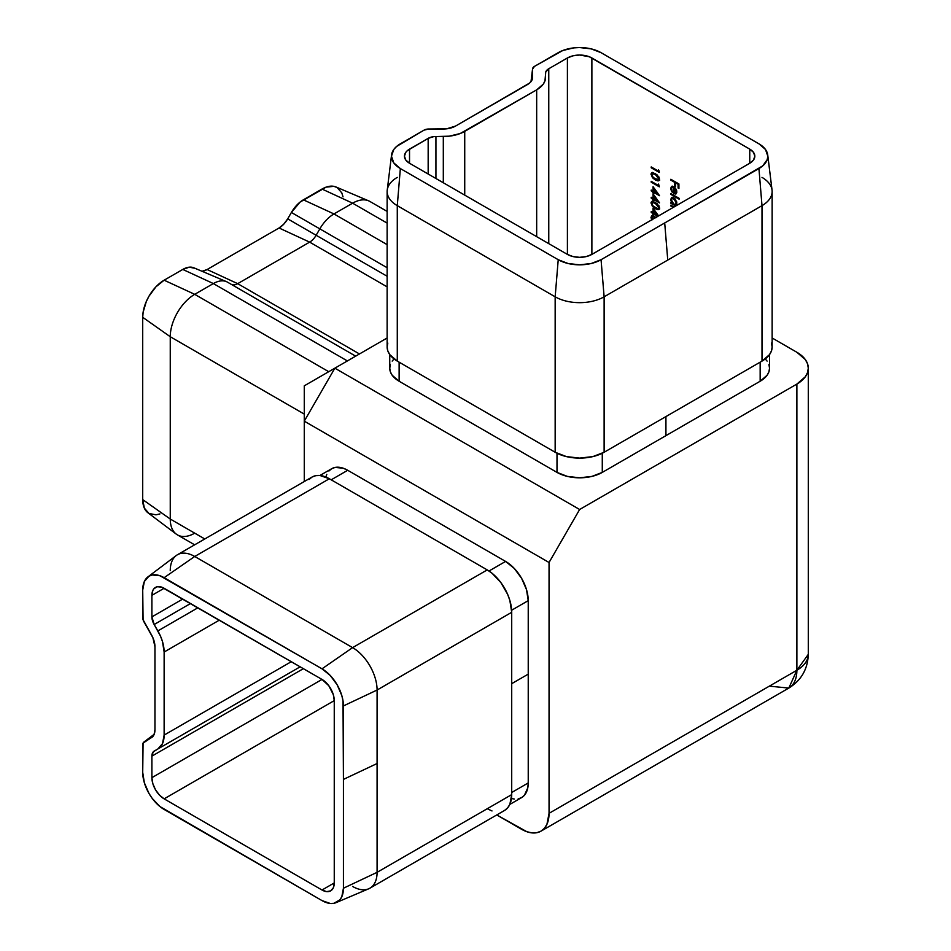 <?xml version="1.0" encoding="UTF-8"?>
<svg xmlns="http://www.w3.org/2000/svg" width="951" height="951" viewBox="0 0 951 951"><rect width="100%" height="100%" fill="white"/><g stroke="black" fill="none" stroke-linecap="round" stroke-linejoin="round"><path stroke-width="1.43" d="M591.879 57.975L591.879 254.404A17.308 9.997 180 0 1 567.402 254.404L409.524 163.251L405.768 160.018L404.448 156.19L405.768 152.362L407.373 150.638L428.164 138.359L433.775 136.623L449.217 136.171L460.141 133.556L536.673 89.846L543.235 84.175L544.959 80.894L545.755 71.979L548.763 68.734L567.402 57.975L573.013 55.8L579.635 55.039L589.251 56.727L749.757 149.129L591.879 57.975L591.879 254.404L586.268 256.568L579.635 257.329L573.013 256.568L567.402 254.404L567.402 57.975A17.308 9.997 180 0 1 591.879 57.975M749.757 163.251L749.757 149.129L753.513 152.362L754.832 156.19L753.513 160.018L749.757 163.251L591.879 254.404L749.757 163.251L749.757 149.129A17.308 9.997 180 0 1 754.832 156.19A17.308 9.997 180 0 1 749.757 163.251M653.075 212.715L653.075 208.281L658.615 215.877L653.075 208.281L653.075 212.715L651.209 211.633L653.682 212.358L653.075 212.715M657.854 216.317L653.908 214.034L653.908 215.116L653.075 214.641L651.209 211.633L653.075 214.641L653.908 215.116L653.908 214.034L657.854 216.317M653.075 198.331L653.075 193.897L659.507 202.896L653.908 199.651L653.908 200.732L653.075 200.257L653.075 199.175L651.209 198.093L651.209 197.261L653.075 198.331L651.209 197.261L653.075 200.257L653.908 200.732L653.908 199.651L659.507 202.896L653.075 193.897L653.075 198.331L653.682 197.986L653.075 198.331M658.472 185.516L658.472 184.078L659.305 186.836L651.209 182.152L651.209 181.32L658.472 185.516L651.209 181.32L651.209 182.152L659.305 186.836L658.472 184.078L658.472 185.516L659.079 185.16L658.472 185.516M659.067 180.535L655.251 179.941L652.469 177.73L651.007 174.033L651.53 172.832L652.85 172.571L657.367 175.067L659.507 178.966L658.033 180.94L655.251 179.941L658.805 180.749L659.507 179.168L655.251 173.581L651.697 172.713L650.995 174.259L652.029 172.583M670.824 205.998L670.824 205.166L673.997 206.997L670.824 205.166L670.824 205.998L673.272 207.413L670.824 205.998L671.43 205.654L670.824 205.998M671.465 200.388L672.321 202.718L670.824 202.408L670.824 203.252L671.43 202.896L676.268 205.689L670.824 203.252L675.65 206.034L670.824 203.252L670.824 202.408L671.846 203.003L670.728 199.96L671.608 197.558L674.972 198.723L676.791 202.397L676.018 204.988M670.824 180.119L670.824 179.275L678.919 183.947L678.919 188.512L678.087 188.025L678.087 184.316L675.59 182.877L675.59 186.586L674.758 186.111L674.758 182.39L670.824 180.119L674.758 182.39L674.758 186.111L675.59 186.586L675.59 182.877L678.087 184.316L678.087 188.025L678.919 188.512L678.919 183.947L670.824 179.275L670.824 180.119L671.43 179.763L670.824 180.119M671.513 189.487L672.345 192.506L671.442 188.726L672.06 187.311L674.235 187.133L673.617 193.6L676.28 193.695L674.235 193.243L674.235 187.133L671.596 187.846L672.345 192.506L670.812 189.427L671.584 186.444L674.806 187.525L676.565 190.319L676.767 192.708L675.674 194.04L673.617 193.6L673.617 187.49L673.617 193.6L676.006 193.897M670.824 194.384L670.824 193.54L679.121 198.331L679.121 199.175L670.824 194.384L679.121 199.175L679.121 198.331L670.824 193.54L670.824 194.384L671.43 194.028L670.824 194.384M658.472 171.132L658.472 169.694L659.305 172.452L651.209 167.78L651.209 166.936L658.472 171.132L651.209 166.936L651.209 167.78L659.305 172.452L658.472 169.694L658.472 171.132L659.079 170.776L658.472 171.132M653.075 191.151L653.075 186.717L659.507 195.704L653.908 192.459L653.908 193.54L653.075 193.065L653.075 191.983L651.209 190.901L651.209 190.069L653.075 191.151L651.209 190.069L653.075 193.065L653.908 193.54L653.908 192.459L659.507 195.704L653.075 186.717L653.075 191.151L653.682 190.794L653.075 191.151M659.067 209.291L655.251 208.697L652.469 206.486L651.007 202.789L651.53 201.6L652.85 201.327L657.367 203.823L659.507 207.722L658.033 209.696L655.251 208.697L658.805 209.505L659.507 207.936L655.251 202.349L651.697 201.481L650.995 203.015L652.029 201.35M651.875 220.073L650.995 217.399L651.804 215.806L656.665 217.648M170.253 570.612A34.616 19.983 60 0 1 177.421 554.766A34.616 19.983 60 0 1 194.729 556.478L352.607 647.631L487.233 569.911L492.012 573.203L500.832 582.523L507.584 594.22L509.855 600.414L511.709 612.301L377.083 690.034L511.709 612.301L511.709 794.608L377.083 872.34L511.709 794.608L509.855 804.356L507.584 807.934L504.541 810.454A34.616 19.983 -120 0 0 511.709 794.608L511.709 612.301A34.616 19.983 -120 0 0 487.233 569.911L329.355 478.757A34.616 19.983 -120 0 0 312.047 477.045L315.756 475.666L319.988 475.5L329.355 478.757L194.729 556.478L329.355 478.757L487.233 569.911L352.607 647.631A34.616 19.983 60 0 1 377.083 690.034L377.083 872.34A34.616 19.983 60 0 1 369.915 888.186A34.616 19.983 60 0 1 352.607 886.463M194.729 533.166A34.616 19.983 -60 0 1 176.244 534.105A34.616 19.983 -60 0 1 170.253 519.032L204.786 538.967L170.253 519.032A34.616 19.983 120 0 0 177.421 534.878L194.646 544.828M159.958 513.909L155.94 514.824L148.986 513.469L144.35 508.131L142.709 499.608L170.253 519.032L170.253 336.725L304.272 414.101L170.253 336.725L142.709 317.301L143.126 312.237L146.323 301.479L148.986 296.189L155.94 286.822L164.131 280.2L182.77 269.442L189.261 267.183L194.753 268.253M226.481 281.651L193.873 267.813A23.953 13.825 120 0 0 182.77 269.442L213.369 283.564A28.28 16.322 -60 0 1 226.481 281.651A28.28 16.322 -60 0 1 227.515 282.174L355.674 356.161L227.515 282.174A28.28 16.322 120 0 0 213.369 283.564L194.729 294.334L164.131 280.2L194.729 294.334L328.749 371.71L194.729 294.334A34.616 19.983 120 0 0 170.253 336.725A34.616 19.983 -60 0 1 194.729 294.334L213.369 283.564L347.388 360.94L213.369 283.564L182.77 269.442L164.131 280.2A30.289 17.487 120 0 0 142.709 317.301L142.709 499.608L142.709 317.301L170.253 336.725L170.253 519.032L142.709 499.608A30.289 17.487 120 0 0 147.952 512.791L176.244 534.105M202.42 271.154L207.104 269.525L237.691 283.66L359.466 353.962L237.691 283.66A12.981 7.489 -60 0 1 231.675 284.539A12.981 7.489 -60 0 1 231.224 284.313A12.981 7.489 120 0 0 237.691 283.66L309.646 242.125A12.981 7.489 120 0 0 316.136 235.266L319.833 228.87A28.28 16.322 -60 0 1 333.967 213.939L387.14 244.645L333.967 213.939A28.28 16.322 120 0 0 319.833 228.87L387.14 267.73L291.398 212.453L300.064 202.099L326.193 187.109L333.908 186.348L337.153 187.549L341.801 192.898L343.014 196.833M387.14 211.407L369.915 201.469A34.616 19.983 120 0 0 352.607 203.181L333.967 213.939L303.369 199.817L333.967 213.939L352.607 203.181L387.14 223.116L352.607 203.181L322.009 189.047L303.369 199.817A23.953 13.825 120 0 0 291.398 212.453L287.701 218.849L291.398 212.453L319.833 228.87L316.136 235.266L387.14 276.265L316.136 235.266A12.981 7.489 -60 0 1 309.646 242.125L387.14 286.869L309.646 242.125L279.047 227.99L283.731 224.21L287.701 218.849L316.136 235.266L287.701 218.849A17.308 9.997 120 0 1 279.047 227.99L207.104 269.525L279.047 227.99L309.646 242.125L237.691 283.66L207.104 269.525A17.308 9.997 120 0 1 201.826 271.19M796.879 352.274L772.141 337.985L796.879 352.274A38.943 22.479 180 0 1 808.291 368.168L807.542 363.781L805.319 359.573L796.879 352.274M387.14 337.985L334.859 368.168L579.635 509.498L796.879 384.073L805.319 376.774L807.542 372.554L808.291 368.168A38.943 22.479 180 0 1 796.879 384.073L796.879 670.253L549.048 813.331L546.944 824.291L544.4 828.321L540.976 831.162L536.804 832.707L532.049 832.898L526.878 831.721L496.767 814.948L521.505 829.236A38.943 22.479 60 0 0 540.976 831.162A38.943 22.479 60 0 0 549.048 813.331L549.048 562.493L549.048 813.331L796.879 670.253A38.943 22.479 0 0 0 808.291 654.347L796.879 670.253L788.819 688.072A38.943 22.479 -120 0 0 796.879 670.253L796.879 384.073L579.635 509.498L334.859 368.168L387.14 337.985M765.258 358.931L767.1 361.095M768.931 364.566L769.537 368.168L768.931 371.782L767.1 375.253L760.158 381.244L602.28 472.397L591.891 476.403L579.635 477.806L567.39 476.403L557.001 472.397L399.123 381.244L392.181 375.253L390.35 371.782L389.744 368.168L390.35 364.566M392.181 361.095L394.023 358.931M304.272 421.162L549.048 562.493L579.635 509.498L549.048 562.493L304.272 421.162L304.272 481.539L304.272 421.162L334.859 368.168L304.272 385.833L304.272 421.162L304.272 385.833L334.859 368.168L304.272 421.162M511.46 798.519L514.265 799.03M518.176 798.876L521.6 797.604L524.417 795.274L527.805 787.797L528.233 782.946L528.233 600.64L526.509 589.644L521.6 578.327L514.265 568.425L505.599 561.423L347.709 470.281L343.299 468.225L335.132 467.416L331.709 468.688L328.891 471.03M326.799 474.335L325.848 477.022M387.806 343.073L387.14 346.972A34.616 19.983 0 0 0 397.28 361.107L397.28 205.654L555.158 296.807L555.158 452.26A34.616 19.983 0 0 0 604.123 452.26L604.123 296.807L667.757 260.063L664.701 222.962L762.702 165.902L767.231 159.602L767.814 156.19L765.507 149.497L758.934 143.827L601.056 52.674L591.237 48.881L579.635 47.55L573.726 47.883L562.814 50.498L534.51 66.368L532.56 69.078L532.227 79.432L529.648 83.034L455.541 126.079L446.685 128.813L428.746 129.015L424.051 130.132L396.579 146.478L393.773 149.497L391.467 156.19L393.773 162.883L400.347 168.553L558.225 259.706L568.044 263.498L579.635 264.83L591.237 263.498L601.056 259.706L758.934 168.553L762.001 205.654L762.001 361.107L604.123 452.26L604.123 296.807A34.616 19.983 180 0 1 555.158 296.807L555.158 452.26L397.28 361.107L397.28 205.654A34.616 19.983 180 0 1 387.14 191.52A34.616 19.983 180 0 1 397.28 177.385M762.001 177.385A34.616 19.983 180 0 1 772.141 191.52A34.616 19.983 180 0 1 762.001 205.654L667.757 260.063L762.001 205.654L762.001 361.107A34.616 19.983 0 0 0 772.141 346.972L771.475 343.073M548.763 68.734L548.763 243.646L548.763 68.734L567.402 57.975L567.402 254.404L409.524 163.251A17.308 9.997 180 0 1 404.448 156.19A17.308 9.997 180 0 1 409.524 149.129L409.524 163.251L409.524 149.129L428.164 138.359A10.972 6.336 180 0 1 435.927 136.504L435.927 178.503L435.927 136.504L443.309 136.504L443.309 182.758L443.309 136.504A30.289 17.487 180 0 0 464.73 131.381L464.73 195.133L464.73 131.381L536.673 89.846L536.673 236.668L536.673 89.846A30.289 17.487 180 0 0 545.541 77.483L545.541 73.215A10.972 6.336 180 0 1 548.763 68.734M428.164 174.021L428.164 138.359L428.164 174.021M334.253 882.932L334.253 700.625L164.131 798.852L322.009 890.005L334.253 882.932A17.308 9.997 60 0 1 330.663 890.861A17.308 9.997 60 0 1 322.009 890.005L334.253 882.932L333.325 887.806L330.663 890.861L326.692 891.634L322.009 890.005L164.131 798.852A17.308 9.997 60 0 1 151.898 777.656L151.898 756.128A10.972 6.336 60 0 1 154.169 751.1L300.159 666.817L154.169 751.1L300.159 666.817L157.854 748.972L162.502 743.623L164.131 735.099L164.131 652.029L219.336 620.147L164.131 652.029L162.502 641.616L160.529 636.207L154.169 624.522A10.972 6.336 60 0 1 151.898 616.878L151.898 595.35A17.308 9.997 60 0 1 155.477 587.421A17.308 9.997 60 0 1 164.131 588.277L322.009 679.43A17.308 9.997 60 0 1 334.253 700.625L164.131 798.852L159.447 795.072L155.477 789.71L152.826 783.6L151.898 777.656L322.02 679.43L151.898 777.656L151.898 756.128L303.369 668.672L151.898 756.128L153.206 751.908L157.854 748.972A30.289 17.487 60 0 0 164.131 735.099L164.131 652.029A30.289 17.487 60 0 0 157.854 630.917L154.169 624.522L190.533 603.516L154.169 624.522L151.898 616.878L182.77 599.047L151.898 616.878L151.898 595.35L164.131 588.277L151.898 595.35L152.826 590.476L153.955 588.681L157.331 586.731L161.741 587.171L322.009 679.43L328.808 685.742L333.325 694.682L334.253 700.625L334.253 882.932M387.14 191.52L387.14 346.972L387.806 350.871L389.779 354.628L397.28 361.107L555.158 452.26L566.392 456.587L579.635 458.109L592.889 456.587L604.123 452.26L762.001 361.107L769.502 354.628L771.475 350.871L772.141 346.972L772.141 191.52M769.537 354.568L769.537 368.168A32.025 18.485 0 0 1 760.158 381.244L760.158 362.165L760.158 381.244L665.926 435.653L665.926 416.574L665.926 435.653L602.28 472.397L602.28 453.247L602.28 472.397A32.025 18.485 0 0 1 557.001 472.397L399.123 381.244L399.123 362.165L399.123 381.244A32.025 18.485 0 0 1 389.744 368.168L389.744 354.568M557.001 453.247L557.001 472.397L557.001 453.247M762.001 205.654A34.616 19.983 0 0 0 772.046 190.105L767.73 154.954A30.289 17.487 180 0 1 758.934 168.553L762.001 205.654M391.55 154.954L387.235 190.105A34.616 19.983 0 0 0 397.28 205.654L400.347 168.553A30.289 17.487 180 0 1 391.55 154.954A30.289 17.487 180 0 1 400.347 143.827L424.051 130.132A6.645 3.84 180 0 1 428.746 129.015L443.309 129.015A17.308 9.997 180 0 0 455.541 126.079L527.496 84.544A17.308 9.997 180 0 0 532.524 78.184A17.308 9.997 180 0 0 532.56 77.483L532.56 69.078L531.027 81.584L532.56 69.078A6.645 3.84 180 0 1 532.584 68.805A6.645 3.84 180 0 1 534.51 66.368L558.225 52.674A30.289 17.487 180 0 1 601.056 52.674L758.934 143.827A30.289 17.487 180 0 1 767.73 154.954M555.158 296.807L397.28 205.654L400.347 168.553L558.225 259.706L555.158 296.807A34.616 19.983 0 0 0 604.123 296.807L601.056 259.706A30.289 17.487 180 0 1 558.225 259.706L555.158 296.807M667.757 260.063L664.701 222.962L601.056 259.706L604.123 296.807L667.757 260.063M352.607 203.181A34.616 19.983 -60 0 1 368.655 200.839L336.048 187.002A30.289 17.487 120 0 0 322.009 189.047L352.607 203.181M509.819 804.415L521.6 797.604A32.025 18.485 -120 0 0 528.233 782.946L511.709 792.492L528.233 782.946L528.233 674.128L511.709 683.674L528.233 674.128L528.233 600.64A32.025 18.485 -120 0 0 505.599 561.423L347.709 470.281A32.025 18.485 -120 0 0 331.709 468.688L319.928 475.488M492.012 810.953L487.233 808.742M331.198 479.815L347.709 470.281L331.198 479.815M309.004 479.566L312.047 477.045L177.421 554.766M489.004 571.004L505.599 561.423L489.004 571.004M511.65 610.221L528.233 600.64L511.65 610.221M336.048 902.654L368.655 888.816A34.616 19.983 -120 0 0 377.083 872.34L343.43 888.234L377.083 872.34L377.083 763.522L343.43 779.416L343.43 888.234A30.289 17.487 60 0 1 336.048 902.654A30.289 17.487 60 0 1 322.009 900.597L164.131 809.444A30.289 17.487 60 0 1 142.709 772.355L142.709 744.966A6.645 3.84 60 0 1 143.863 742.077A6.645 3.84 60 0 1 144.088 741.935L154.157 734.35L144.088 741.935L152.505 736.87L143.078 743.1L142.709 772.355L144.35 782.756L148.986 793.467L152.231 798.412L159.958 806.567L322.009 900.597L330.211 903.45L333.908 903.307L339.816 899.896L341.801 896.757L343.43 888.234L343.43 705.927L377.083 690.034A34.616 19.983 -120 0 0 352.607 647.631L194.729 556.478A34.616 19.983 -120 0 0 176.244 555.55L147.952 576.865A30.289 17.487 60 0 1 164.131 577.685L194.729 556.478L164.131 577.685L322.009 668.826L352.607 647.631L322.009 668.826A30.289 17.487 60 0 1 343.43 705.927L377.083 690.034L377.083 763.522L343.43 779.416L343.014 700.863L341.801 695.526L337.153 684.815L330.211 675.448L322.009 668.826L159.958 575.747L152.231 574.975L148.986 576.175L144.35 581.525L142.709 590.048A30.289 17.487 60 0 1 147.952 576.865M154.954 729.809A17.308 9.997 60 0 1 151.958 737.334A17.308 9.997 60 0 1 151.364 737.726L154.026 734.671L154.954 729.809L154.954 646.728L154.954 729.809M151.364 634.662A17.308 9.997 60 0 1 154.954 646.728L152.885 637.681L144.088 622.061A6.645 3.84 60 0 1 142.709 617.425L142.709 590.048L143.078 619.707L151.364 634.662M197.915 607.784L157.854 630.917L197.915 607.784M291.291 661.694L164.131 735.099L291.291 661.694M540.976 831.162L788.819 688.072L769.347 686.147M678.919 187.799L678.087 188.025L678.693 183.959L675.59 182.877L678.693 183.959L678.919 187.799M675.59 185.885L674.758 186.111L675.376 182.045L674.758 182.39L675.376 182.045L671.43 179.632L675.376 182.045L675.59 185.885M675.674 194.04L676.839 191.959L675.733 188.655L673.76 186.729L671.477 186.503L670.717 188.405L671.822 186.36M671.739 190.152L671.37 187.395L672.202 186.087M675.685 192.91L676.696 190.735M674.96 192.827L676.72 191.234L674.342 193.184L674.342 188.001L674.937 187.656L674.342 188.001L676.078 189.201L676.113 191.591L676.696 190.771M675.721 192.91L674.342 193.184L675.638 192.994L676.113 191.591L674.342 188.001L674.342 193.184M679.121 198.462L671.43 193.897L679.121 198.462M676.292 204.774L676.839 203.122L673.795 197.772L671.62 197.546L670.717 199.555L671.941 197.404M675.59 205.166L676.47 204.715M671.62 197.546L672.238 197.202L671.382 198.545L671.608 200.911M672.226 197.202L671.549 197.963M676.684 201.802L675.412 204.299L673.76 204.108L671.442 200.007L672.131 198.462L674.402 198.26L672.737 198.105L674.925 198.628M674.711 198.462L673.783 198.604L676.113 202.706L676.72 202.361L676.054 203.93L676.696 201.945M672.131 198.462L671.442 200.007L672.095 202.349L673.76 204.108L675.448 204.275L676.113 202.706L675.448 200.388L672.476 198.331M673.879 207.068L671.43 205.523L673.879 207.068M659.305 171.739L651.209 167.78L651.815 167.293L659.305 171.739M651.934 175.495L651.613 173.902L650.995 174.259L655.251 179.941L655.869 179.584L653.599 177.92M652.267 172.381L652.017 175.697M653.087 177.373L657.284 180.286L659.721 180.143M658.936 176.969L659.055 179.204M652.98 173.284L657.521 175.198M657.379 175.079L655.251 174.425L658.674 178.717L659.138 177.468M658.425 179.584L659.293 178.36L658.163 179.81L653.218 177.575L651.827 174.758L652.362 173.653L655.869 174.069L652.707 173.534M655.251 179.097L657.985 179.894L658.318 177.314L655.917 174.829L652.374 173.641L652.35 176.47L655.251 179.097M659.305 186.123L651.209 182.152L651.815 181.677L659.305 186.123M658.829 194.598L653.908 192.459L658.829 194.598M653.908 192.839L653.075 193.065L653.682 191.626L651.209 190.901L651.815 190.426L653.682 191.626L653.908 192.839M653.682 190.794L653.682 187.549L653.682 190.794M653.908 191.626L654.419 188.548L657.926 193.362L653.908 191.626L657.426 193.659L653.908 188.833L653.908 191.626M658.829 201.79L653.908 199.651L658.829 201.79M653.908 200.031L653.075 200.257L653.682 198.818L651.209 198.093L651.815 197.606L653.682 198.818L653.908 200.031M653.682 197.986L653.682 194.741L653.682 197.986M653.908 198.818L654.419 195.74L657.926 200.554L653.908 198.818L657.426 200.839L653.908 196.025L653.908 198.818M651.934 204.263L651.613 202.67L650.995 203.015L655.251 208.697L655.869 208.352L653.599 206.688M652.267 201.148L652.017 204.453M653.087 206.141L657.284 209.054L659.721 208.899M658.936 205.725L659.055 207.96M657.379 203.847L652.98 202.052L657.521 203.954M658.425 208.34L659.293 207.128L658.163 208.578L655.251 207.865L653.218 206.331L651.827 203.526L652.362 202.408L655.869 202.836L655.251 203.193L658.674 207.484L659.138 206.236M652.374 202.408L651.863 203.942L652.98 206.094L657.985 208.661L658.651 207.152L657.438 204.81L652.707 202.29M658.472 215.96L653.908 214.034L658.472 215.96M653.908 214.403L653.075 214.641L653.682 213.202L651.209 212.477L651.815 211.99L653.682 213.202L653.908 214.403M653.682 212.358L653.682 209.125L653.682 212.358M653.908 213.202L654.419 210.112L657.926 214.938L653.908 213.202L657.426 215.223L653.908 210.409L653.908 213.202M656.166 217.292L651.697 215.853L650.995 217.399L652.029 215.734M651.934 218.647L651.613 217.042L650.995 217.399L651.744 219.847M652.267 215.52L652.017 218.837M656.083 217.339L652.98 216.436L656.19 217.41M652.303 219.526L652.362 216.792L655.465 217.696M655.584 217.767L652.707 216.673M652.374 216.792L652.35 219.622M504.541 810.454L369.915 888.186M355.674 356.161L227.515 282.174M531.003 81.62L532.572 68.841M143.898 742.053L154.181 734.303M788.819 688.072C801.265 680.369 807.756 669.135 808.291 654.347L808.291 368.168M658.163 179.81L658.77 179.466M652.362 173.653L652.98 173.296M658.163 208.578L658.77 208.221"/></g></svg>
